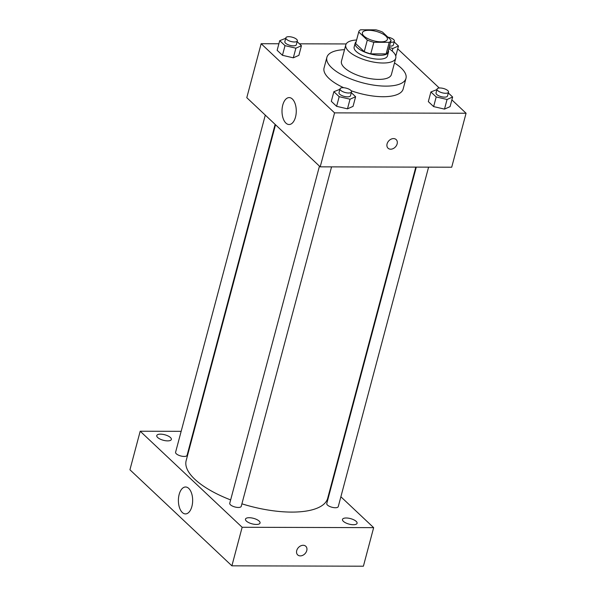 <?xml version="1.0" encoding="UTF-8"?>
<svg xmlns="http://www.w3.org/2000/svg" width="596" height="596" viewBox="0 0 596 596"><rect width="100%" height="100%" fill="white"/><g stroke="black" fill="none" stroke-linecap="round" stroke-linejoin="round"><path stroke-width="0.89" d="M368.775 30.299A12.926 4.872 -165.1 0 1 381.783 33.428A12.926 4.872 -165.1 0 1 387.385 39.388A12.926 4.872 -165.1 0 1 373.64 40.774A12.926 4.872 -165.1 0 1 362.405 32.743A12.926 4.872 -165.1 0 1 368.775 30.299M358.732 31.99L367.315 40.074A16.681 6.288 -165.1 0 0 373.834 42.286L389.21 42.331A16.681 6.288 -165.1 0 0 391.013 40.357A16.681 6.288 -165.1 0 0 391.058 40.141L382.476 32.057A16.681 6.288 -165.1 0 0 375.957 29.845L360.58 29.8A16.681 6.288 -165.1 0 0 358.777 31.774A16.681 6.288 -165.1 0 0 358.732 31.99L355.656 43.553L364.238 51.643L367.315 40.074M387.981 51.71A16.681 6.288 -165.1 0 1 387.936 51.919A16.681 6.288 -165.1 0 1 386.133 53.893L389.21 42.331M364.238 51.643A16.681 6.288 -165.1 0 0 370.757 53.856L386.133 53.893M355.656 43.553A16.681 6.288 -165.1 0 1 355.7 43.344L358.777 31.774M356.117 41.765A17.232 6.496 14.9 0 0 355.164 43.203A17.232 6.496 14.9 0 0 370.146 53.908A17.232 6.496 14.9 0 0 388.465 52.061A17.232 6.496 14.9 0 0 388.354 50.347M388.465 52.061L387.445 55.92A17.232 6.496 -165.1 0 1 369.118 57.767A17.232 6.496 -165.1 0 1 354.143 47.054L355.164 43.203M370.757 53.856L373.834 42.286M356.587 40.007A25.844 9.745 14.9 0 0 345.814 44.842A25.844 9.745 14.9 0 0 368.283 60.904A25.844 9.745 14.9 0 0 395.766 58.132A25.844 9.745 14.9 0 0 392.712 51.547A25.844 9.745 14.9 0 0 388.823 48.581M345.814 44.842L341.456 61.224A25.844 9.745 14.9 0 0 363.925 77.286A25.844 9.745 14.9 0 0 391.408 74.515L395.766 58.132M344.533 49.669A40.923 15.429 14.9 0 0 326.884 57.35A40.923 15.429 14.9 0 0 362.465 82.784A40.923 15.429 14.9 0 0 405.973 78.396A40.923 15.429 14.9 0 0 401.13 67.974A40.923 15.429 14.9 0 0 394.485 62.96M405.973 78.396L403.157 88.998A40.923 15.429 -165.1 0 1 351.163 90.748M343.721 87.731A40.923 15.429 -165.1 0 1 324.068 67.951L326.884 57.35M436.913 89.594L430.901 91.963L428.33 101.603L433.627 106.595L444.497 109.113L450.069 106.639L452.632 97.006L448.326 92.946M339.891 89.326L333.872 91.695L331.309 101.327L336.606 106.319L347.475 108.837L353.048 106.364L355.611 96.731L351.305 92.671M278.891 43.761L261.152 43.709L334.565 112.867L466.065 113.24L451.872 99.867M439.282 88.007L397.711 48.842M346.179 43.948L299.445 43.821M395.908 55.622L398.471 45.981L394.165 41.921M285.73 38.3L279.718 40.67L277.147 50.31L282.452 55.301L293.314 57.819L298.887 55.346L301.449 45.706L297.143 41.645M261.152 43.709L246.789 97.684L320.201 166.843L451.708 167.215L466.065 113.24M320.201 166.843L334.565 112.867M282.765 105.052A13.462 7.13 90.2 0 1 289.172 97.595A13.462 7.13 90.2 0 1 296.272 111.079A13.462 7.13 90.2 0 1 289.097 124.519A13.462 7.13 90.2 0 1 282.765 105.052M393.516 138.592A5.923 4.5 -46.7 0 1 396.169 139.583A5.923 4.5 -46.7 0 1 395.379 146.981A5.923 4.5 -46.7 0 1 388.048 148.21A5.923 4.5 -46.7 0 1 387.75 142.273A5.923 4.5 -46.7 0 1 393.516 138.592M396.169 139.583A5.923 4.5 -46.7 0 1 395.379 146.981A5.923 4.5 -46.7 0 1 388.048 148.203M415.799 167.111L327.688 498.263A73.226 27.61 -165.1 0 1 241.901 503.829M230.645 499.917A73.226 27.61 -165.1 0 1 186.161 460.604L275.523 124.75M265.295 115.117L175.589 452.26A5.945 2.242 14.9 0 0 178.167 455.001A5.945 2.242 14.9 0 0 184.149 456.439A5.945 2.242 14.9 0 0 187.077 455.314L275.129 124.385M428.584 167.148L338.26 506.615A5.945 2.242 -165.1 0 1 331.935 507.248A5.945 2.242 -165.1 0 1 326.772 503.553L416.291 167.111M331.562 166.873L241.238 506.339A5.945 2.242 -165.1 0 1 234.913 506.973A5.945 2.242 -165.1 0 1 229.751 503.277L319.456 166.142M181.154 431.34L140.194 431.221L242.147 527.274L373.655 527.646L340.875 496.766M331.041 487.498L330.646 487.133M193.938 431.377L193.447 431.37M346.209 517.991A7.547 2.846 14.9 0 0 342.491 519.414A7.547 2.846 14.9 0 0 349.055 524.107A7.547 2.846 14.9 0 0 357.079 523.295A7.547 2.846 14.9 0 0 353.808 519.816A7.547 2.846 14.9 0 0 346.209 517.991M160.488 434.149A7.547 2.846 14.9 0 0 156.77 435.572A7.547 2.846 14.9 0 0 163.326 440.265A7.547 2.846 14.9 0 0 171.35 439.453A7.547 2.846 14.9 0 0 168.079 435.974A7.547 2.846 14.9 0 0 160.488 434.149M249.188 517.715A7.547 2.846 14.9 0 0 245.47 519.138A7.547 2.846 14.9 0 0 252.034 523.832A7.547 2.846 14.9 0 0 260.057 523.02A7.547 2.846 14.9 0 0 256.787 519.541A7.547 2.846 14.9 0 0 249.188 517.715M140.194 431.221L129.935 469.775L231.889 565.827L363.396 566.2L373.655 527.646M231.889 565.827L242.147 527.274M303.155 545.288A5.923 4.5 -46.7 0 1 305.808 546.279A5.923 4.5 -46.7 0 1 305.018 553.677A5.923 4.5 -46.7 0 1 297.687 554.906A5.923 4.5 -46.7 0 1 297.389 548.968A5.923 4.5 -46.7 0 1 303.155 545.288M182.324 512.5A13.462 7.13 90.2 0 1 178.591 497.362A13.462 7.13 90.2 0 1 185.565 486.992A13.462 7.13 90.2 0 1 192.657 500.476A13.462 7.13 90.2 0 1 185.49 513.916A13.462 7.13 90.2 0 1 182.324 512.5M305.808 546.279A5.923 4.5 -46.7 0 1 305.018 553.677A5.923 4.5 -46.7 0 1 297.68 554.898M279.718 40.67L285.015 45.661L295.884 48.179L301.449 45.706M297.352 40.863L296.331 44.715A5.945 2.242 -165.1 0 1 290.006 45.356A5.945 2.242 -165.1 0 1 284.836 41.66L285.864 37.801A5.945 2.242 -165.1 0 1 288.792 36.684A5.945 2.242 -165.1 0 1 294.774 38.122A5.945 2.242 -165.1 0 1 297.352 40.863A5.945 2.242 -165.1 0 1 291.034 41.497A5.945 2.242 -165.1 0 1 285.864 37.801M277.147 50.31L282.452 55.301L293.314 57.819L295.884 48.179M293.314 57.819L298.887 55.346M282.452 55.301L285.015 45.661M333.872 91.695L339.176 96.679L350.038 99.204L355.611 96.731M351.513 91.881L350.485 95.74A5.945 2.242 -165.1 0 1 344.168 96.373A5.945 2.242 -165.1 0 1 338.997 92.678L340.025 88.826A5.945 2.242 -165.1 0 1 342.953 87.701A5.945 2.242 -165.1 0 1 348.936 89.139A5.945 2.242 -165.1 0 1 351.513 91.881A5.945 2.242 -165.1 0 1 345.196 92.522A5.945 2.242 -165.1 0 1 340.025 88.826M331.309 101.327L336.606 106.319L347.475 108.837L350.038 99.204M347.475 108.837L353.048 106.364M336.606 106.319L339.176 96.679M389.091 47.568L392.906 48.455L398.471 45.981M387.877 37.146A5.945 2.242 -165.1 0 1 394.373 41.131L393.353 44.991A5.945 2.242 -165.1 0 1 389.493 46.071M392.205 51.085L392.906 48.455M394.373 41.131A5.945 2.242 -165.1 0 1 390.514 42.212M430.901 91.963L436.197 96.954L447.06 99.472L452.632 97.006M448.535 92.157L447.507 96.016A5.945 2.242 -165.1 0 1 441.189 96.649A5.945 2.242 -165.1 0 1 436.019 92.954L437.047 89.102A5.945 2.242 -165.1 0 1 439.975 87.977A5.945 2.242 -165.1 0 1 445.957 89.415A5.945 2.242 -165.1 0 1 448.535 92.157A5.945 2.242 -165.1 0 1 442.217 92.797A5.945 2.242 -165.1 0 1 437.047 89.102M428.33 101.603L433.627 106.595L444.497 109.113L447.06 99.472M444.497 109.113L450.069 106.639M433.627 106.595L436.197 96.954M387.936 51.919L391.013 40.357"/></g></svg>
